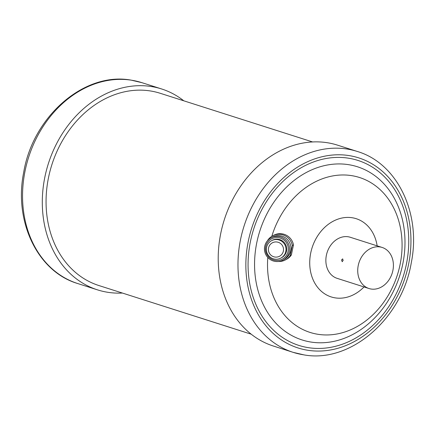 <?xml version="1.0" encoding="UTF-8"?>
<svg xmlns="http://www.w3.org/2000/svg" width="435" height="435" viewBox="0 0 435 435"><rect width="100%" height="100%" fill="white"/><g stroke="black" fill="none" stroke-linecap="round" stroke-linejoin="round"><path stroke-width="0.65" d="M342.089 261.647L343.144 260.511L342.666 258.868L341.535 259.994L342.323 261.663M382.131 247.444L350.262 237.265A21.565 17.422 107.7 0 0 326.408 255.166A21.565 17.422 107.7 0 0 337.136 278.351L369.005 288.53A21.565 17.422 -72.3 0 1 358.271 265.345A21.565 17.422 -72.3 0 1 382.131 247.444A21.565 17.422 -72.3 0 1 392.859 270.63A21.565 17.422 -72.3 0 1 369.005 288.53M267.704 240.457L267.753 240.223A13.621 13.528 61.8 0 1 292.309 245.525L290.21 255.573A13.621 13.528 61.8 0 1 278.4 261.484M290.21 255.573L291.368 254.948A13.621 13.528 61.8 0 1 286.583 259.276L285.425 259.896M271.038 237.847L272.435 237.097A12.615 12.528 61.8 0 1 290.814 246.466A12.615 12.528 61.8 0 1 284.365 259.32L282.973 260.07A12.615 12.528 61.8 0 1 264.589 250.701A12.615 12.528 61.8 0 1 279.58 236.645A12.615 12.528 61.8 0 1 282.973 260.07M274.55 260.222A11.479 11.402 61.8 0 1 265.714 246.607A11.479 11.402 61.8 0 1 279.232 237.82A11.479 11.402 61.8 0 1 288.068 251.435A11.479 11.402 61.8 0 1 274.55 260.222M274.18 259.032A9.874 9.809 61.8 0 1 271.522 240.696A9.874 9.809 61.8 0 1 285.915 248.032A9.874 9.809 61.8 0 1 274.18 259.032M271.522 240.696L272.218 240.321A9.874 9.809 61.8 0 1 286.611 247.656A9.874 9.809 61.8 0 1 281.565 257.721L280.863 258.096M277.514 242.099A7.607 7.553 -118.2 0 0 268.558 247.923A7.607 7.553 -118.2 0 0 274.409 256.944A7.607 7.553 -118.2 0 0 283.364 251.12A7.607 7.553 -118.2 0 0 277.514 242.099M303.712 354.824A105.439 85.173 -72.3 0 1 293.136 352.345L273.376 346.037A105.439 85.173 -72.3 0 1 222.443 226.135A105.439 85.173 -72.3 0 1 326.957 142.669A105.439 85.173 -72.3 0 1 337.538 145.154L357.298 151.462A105.439 85.173 -72.3 0 0 346.717 148.982A105.439 85.173 -72.3 0 0 242.203 232.442A105.439 85.173 -72.3 0 0 293.136 352.345L304.011 354.895C350.822 363.442 402.228 318.349 411.341 262.43C421.265 213.482 397.405 163.304 357.298 151.462M183.793 100.811A105.439 85.173 107.7 0 0 161.624 88.963A105.439 85.173 107.7 0 0 151.043 86.483A105.439 85.173 107.7 0 0 46.529 169.944A105.439 85.173 107.7 0 0 97.462 289.846A105.439 85.173 107.7 0 0 108.043 292.331A105.439 85.173 107.7 0 0 122.393 293.049M312.607 141.951L160.243 93.291A100.904 81.503 107.7 0 0 150.118 90.915A100.904 81.503 107.7 0 0 50.107 170.781A100.904 81.503 107.7 0 0 98.843 285.523L251.207 334.189M272.538 235.9L273.697 235.275A13.621 13.528 61.8 0 1 293.467 244.9L292.309 245.525M291.368 254.948L293.467 244.9M271.81 236.319A81.318 65.685 -72.3 0 1 351.377 175.593A81.318 65.685 -72.3 0 1 400.004 264.937A81.318 65.685 -72.3 0 1 318.213 334.336A81.318 65.685 -72.3 0 1 267.802 257.466M311.232 342.095A90.91 73.433 -72.3 0 1 256.873 242.213A90.91 73.433 -72.3 0 1 348.31 164.626A90.91 73.433 -72.3 0 1 402.674 264.507A90.91 73.433 -72.3 0 1 311.232 342.095M348.201 158.144A97.103 78.436 -72.3 0 1 406.268 264.828A97.103 78.436 -72.3 0 1 308.6 347.701A97.103 78.436 -72.3 0 1 250.538 241.017A97.103 78.436 -72.3 0 1 348.201 158.144M308.056 350.305A99.767 80.589 -72.3 0 1 248.396 240.691A99.767 80.589 -72.3 0 1 348.745 155.54A99.767 80.589 -72.3 0 1 408.405 265.154A99.767 80.589 -72.3 0 1 308.056 350.305M364.03 286.937A41.064 33.169 -72.3 0 1 335.325 297.893A41.064 33.169 -72.3 0 1 310.769 252.773A41.064 33.169 -72.3 0 1 352.073 217.723A41.064 33.169 -72.3 0 1 377.15 245.857M77.702 283.538C37.595 271.696 13.735 221.518 23.659 172.57C32.772 116.651 84.178 71.557 130.989 80.105L141.864 82.655A105.439 85.173 107.7 0 0 131.288 80.176A105.439 85.173 107.7 0 0 26.774 163.636A105.439 85.173 107.7 0 0 77.702 283.538L97.462 289.846M141.864 82.655L161.624 88.963"/></g></svg>
